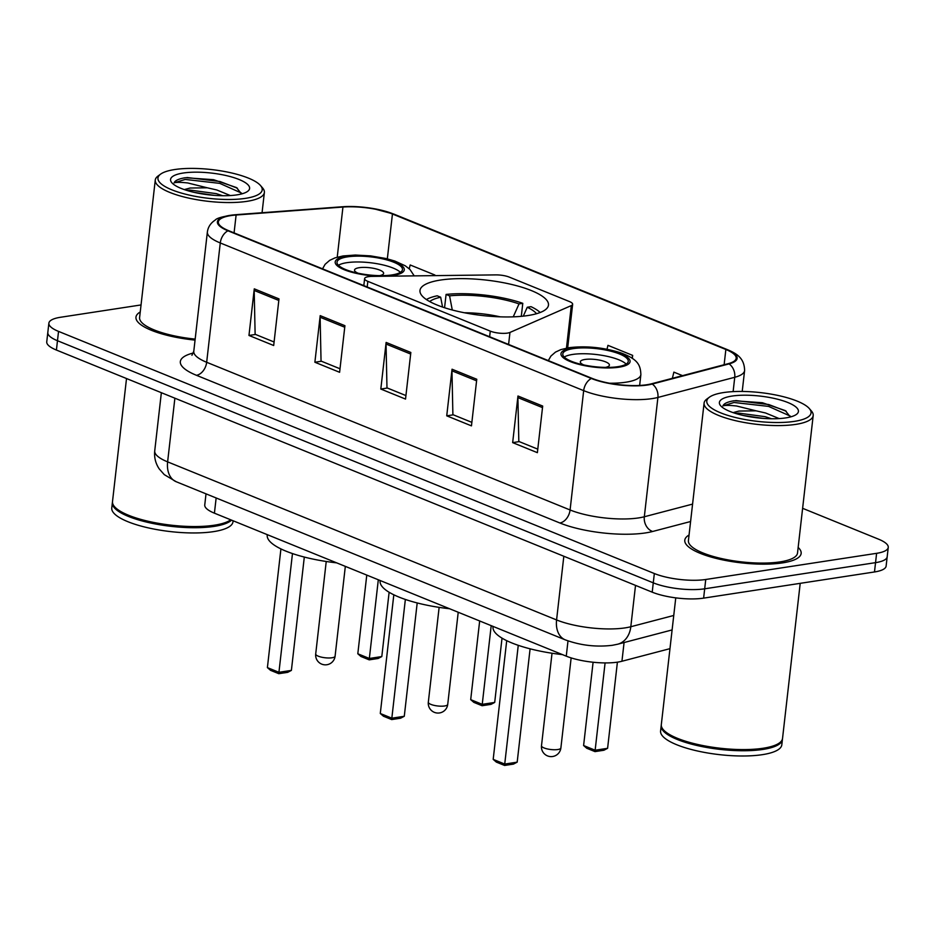 <?xml version="1.0" encoding="UTF-8"?>
<svg xmlns="http://www.w3.org/2000/svg" width="935" height="935" viewBox="0 0 935 935"><rect width="100%" height="100%" fill="white"/><g stroke="black" fill="none" stroke-linecap="round" stroke-linejoin="round"><path stroke-width="1.4" d="M507.413 333.105A12.202 3.366 6.5 0 0 509.961 332.439L571.308 305.593A12.202 3.366 6.5 0 0 572.641 304.296A12.202 3.366 6.5 0 0 569.427 301.549L509.376 277.146A12.202 3.366 6.5 0 0 495.784 274.89L372.036 276.386A12.202 3.366 6.5 0 0 364.615 278.618A12.202 3.366 6.5 0 0 367.841 281.365L490.267 331.119A12.202 3.366 6.5 0 0 507.413 333.105M527.901 315.539A64.667 17.823 6.5 0 0 548.471 305.114A64.667 17.823 6.5 0 0 510.884 284.287A64.667 17.823 6.5 0 0 440.549 280.044A64.667 17.823 6.5 0 0 419.979 290.469A64.667 17.823 6.5 0 0 457.577 311.308A64.667 17.823 6.5 0 0 527.901 315.539M669.974 648.656L621.939 661.255A36.605 10.086 -173.5 0 1 617.684 662.12A36.605 10.086 -173.5 0 1 566.259 656.16L214.419 513.175A36.605 10.086 -173.5 0 1 204.753 504.935L206.016 493.855M141.045 304.939L60.518 317.269A36.605 10.086 6.5 0 0 48.877 323.171L46.75 341.813A36.605 10.086 6.5 0 0 56.416 350.052L652.209 592.171A36.605 10.086 6.5 0 0 703.623 598.131L874.482 571.963A36.605 10.086 6.5 0 0 886.123 566.061L887.186 556.746A36.605 10.086 6.5 0 1 875.546 562.648A36.605 10.086 6.5 0 0 887.186 556.746L888.25 547.419A36.605 10.086 6.5 0 0 878.584 539.191L802.616 508.313M48.877 323.171A36.605 10.086 6.5 0 0 58.543 331.399L654.336 573.529A36.605 10.086 6.5 0 0 705.75 579.49L704.686 588.805L875.546 562.648L704.686 588.805A36.605 10.086 6.5 0 1 653.273 582.844A36.605 10.086 6.5 0 0 704.686 588.805L703.623 598.131M58.543 331.399L57.479 340.726L653.273 582.844L57.479 340.726A36.605 10.086 6.5 0 1 47.814 332.498A36.605 10.086 6.5 0 0 57.479 340.726L56.416 350.052M782.525 562.882A58.566 16.14 6.5 0 0 801.155 553.438A58.566 16.14 6.5 0 0 798.163 547.442A58.566 16.14 6.5 0 1 801.155 553.438A58.566 16.14 6.5 0 1 782.525 562.882A58.566 16.14 6.5 0 1 718.828 559.048A58.566 16.14 6.5 0 1 684.782 540.185A58.566 16.14 6.5 0 0 718.828 559.048A58.566 16.14 6.5 0 0 782.525 562.882M646.915 384.729A39.036 10.764 -173.5 0 1 592.065 378.371L228.666 230.688A39.036 10.764 -173.5 0 1 218.346 221.899A39.036 10.764 -173.5 0 1 236.111 215.015L342.946 207.044A39.036 10.764 -173.5 0 1 392.443 213.998L725.864 349.491A39.036 10.764 -173.5 0 1 736.172 358.269A39.036 10.764 -173.5 0 1 728.295 363.645L651.461 383.806A39.036 10.764 -173.5 0 1 646.915 384.729M647.581 384.998A40.018 11.033 6.5 0 0 652.233 384.051L729.066 363.89A40.018 11.033 6.5 0 0 726.577 349.386L393.156 213.881A40.018 11.033 6.5 0 0 372.469 208.411A40.018 11.033 6.5 0 0 357.918 206.752A40.018 11.033 6.5 0 0 342.42 206.764L235.585 214.734A40.018 11.033 6.5 0 0 227.953 230.793L591.364 378.476A40.018 11.033 6.5 0 0 647.581 384.998M274.084 341.988L255.126 334.274L254.191 290.446A9.759 6.685 -67.9 0 1 254.273 288.845L248.967 335.455L273.686 345.506L278.992 298.896L254.273 288.845M255.535 334.45L248.967 335.455M340.013 368.776L321.044 361.074L320.121 317.234A9.759 6.685 -67.9 0 1 320.202 315.633L314.885 362.242L339.604 372.294L344.921 325.684L320.202 315.633M321.465 361.237L314.885 362.242M537.777 449.151L518.82 441.449L517.896 397.609A9.759 6.685 -67.9 0 1 517.967 396.008L512.66 442.617L537.38 452.669L542.686 406.059L517.967 396.008M519.241 441.612L512.66 442.617M471.859 422.363L452.891 414.649L451.967 370.821A9.759 6.685 -67.9 0 1 452.049 369.22L446.731 415.83L471.462 425.869L476.768 379.259L452.049 369.22M453.311 414.824L446.731 415.83M405.93 395.563L386.973 387.861L386.05 344.033A9.759 6.685 -67.9 0 1 386.12 342.432L380.814 389.042L405.533 399.081L410.839 352.472L386.12 342.432M387.394 388.025L380.814 389.042M689.06 535.019A58.566 16.14 6.5 0 0 684.782 540.185A58.566 16.14 6.5 0 1 689.06 535.019M140.238 311.986A58.566 16.14 6.5 0 0 135.961 317.152A58.566 16.14 6.5 0 0 195.053 340.106A58.566 16.14 6.5 0 1 135.961 317.152A58.566 16.14 6.5 0 1 140.238 311.986M705.75 579.49L876.609 553.321A36.605 10.086 6.5 0 0 888.25 547.419M434.822 275.638L434.892 275.019L410.173 264.967L409.25 268.777M632.329 358.397L632.668 355.393L607.949 345.342L607.002 349.246M682.527 375.648L673.878 372.13L672.37 378.324M632.668 355.393L631.99 358.175M434.892 275.019L434.752 275.638M723.468 392.583A52.465 14.457 6.5 0 0 709.431 397.176A52.465 14.457 6.5 0 0 730.632 416.227A52.465 14.457 6.5 0 0 794.341 421.381A52.465 14.457 6.5 0 0 809.313 408.548A52.465 14.457 6.5 0 0 723.468 392.583M709.431 397.176L706.872 399.046A54.908 15.135 6.5 0 0 704.09 403.102A54.908 15.135 6.5 0 0 736.009 420.785A54.908 15.135 6.5 0 0 795.72 424.385A54.908 15.135 6.5 0 0 813.193 415.526A54.908 15.135 6.5 0 0 811.393 410.956L809.313 408.548M704.09 403.102L688.417 540.594A54.908 15.135 6.5 0 0 720.336 558.288A54.908 15.135 6.5 0 0 780.059 561.888A54.908 15.135 6.5 0 0 797.52 553.029L813.193 415.526M675.76 597.862L661.314 724.602A60.997 16.818 6.5 0 0 663.312 729.686A60.997 16.818 6.5 0 0 763.135 748.245A60.997 16.818 6.5 0 0 779.451 742.916A60.997 16.818 6.5 0 0 782.537 738.416L800.208 583.335M663.312 729.686L663.838 730.282A60.389 16.643 6.5 0 0 762.656 748.666A60.389 16.643 6.5 0 0 778.808 743.383L779.451 742.916M661.29 725.186A60.997 16.818 6.5 0 0 661.185 725.77A60.997 16.818 6.5 0 0 696.645 745.417A60.997 16.818 6.5 0 0 762.995 749.414A60.997 16.818 6.5 0 0 782.408 739.573A60.997 16.818 6.5 0 0 782.431 738.989M661.185 725.77L660.589 731.006A60.997 16.818 6.5 0 0 696.049 750.665A60.997 16.818 6.5 0 0 762.399 754.662A60.997 16.818 6.5 0 0 781.812 744.821L782.408 739.573M779.147 418.588L765.59 412.99L756.076 410.827L738.942 411.061L733.087 412.627M735.401 413.387L738.72 413.106L765.169 416.683L771.504 418.763M790.391 416.963L785.295 410.605L762.411 402.728L734.197 400.753C727.664 401.793 723.9 403.499 722.907 405.895C725.104 405.194 729.674 405.229 736.616 406.012L756.076 410.827M785.774 417.898A39.784 10.963 6.5 0 0 796.41 414.415A39.784 10.963 6.5 0 0 780.339 399.97A39.784 10.963 6.5 0 0 732.035 396.066A39.784 10.963 6.5 0 0 720.686 405.79A39.784 10.963 6.5 0 0 785.774 417.898M722.907 405.895L733.998 402.482L768.582 406.398L790.309 416.11M735.74 400.542L768.792 404.551L786.241 411.236M743.325 415.479L763.112 418.389M380.183 580.53L380.124 581.032A71.376 19.67 6.5 0 0 449.595 608.743M442.559 307.066L440.666 297.213L437.194 295.799A60.997 16.818 6.5 0 0 426.395 299.539M444.569 307.732L446.089 294.431A60.997 16.818 6.5 0 1 522.782 303.326L521.298 316.346M540.185 312.5A60.997 16.818 6.5 0 0 531.022 306.668L527.27 307.253L523.284 316.147M440.666 297.213A55.878 15.404 6.5 0 0 429.668 301.537M522.782 303.326L519.03 303.898A55.878 15.404 6.5 0 0 449.571 295.846L446.089 294.431M536.55 313.716A55.878 15.404 6.5 0 0 527.27 307.253M513.233 316.848L519.03 303.898M449.571 295.846L452.283 309.999M391.695 719.576L391.835 718.185L404.282 716.28L400.589 718.209L391.695 719.576L383.455 716.222L380.288 713.499L391.835 718.185L405.358 599.452M404.282 716.28L417.197 602.946M380.288 713.499L393.822 594.789M482.109 705.726L482.238 704.335L494.697 702.43L491.004 704.371L482.109 705.726L473.87 702.384L470.702 699.649L482.238 704.335L491.202 625.655M494.697 702.43L502.025 638.149M470.702 699.649L479.667 620.969M617.778 366.695A32.947 9.081 6.5 0 0 628.262 361.389A32.947 9.081 6.5 0 0 609.106 350.777A32.947 9.081 6.5 0 0 573.284 348.615A32.947 9.081 6.5 0 0 562.8 353.933A32.947 9.081 6.5 0 0 581.956 364.545A32.947 9.081 6.5 0 0 617.778 366.695M626.169 364.101A32.947 9.081 6.5 0 0 572.617 354.447A32.947 9.081 6.5 0 0 564.226 357.041M493.072 626.415L493.014 626.906A71.376 19.67 6.5 0 0 562.484 654.617M504.596 765.449L504.725 764.07L517.184 762.154L513.49 764.094L504.596 765.449L496.356 762.107L493.189 759.372L504.725 764.07L518.259 645.325M517.184 762.154L530.098 648.82M493.189 759.372L506.712 640.674M594.999 751.611L595.139 750.221L607.598 748.316L603.905 750.244L594.999 751.611L586.759 748.257L583.604 745.534L595.139 750.221L605.085 662.915M607.598 748.316L617.404 662.155M583.604 745.534L593.094 662.237M605.342 367.408A14.644 4.032 6.5 0 0 609.41 365.141A14.644 4.032 6.5 0 0 600.901 360.419A14.644 4.032 6.5 0 0 584.983 359.461A14.644 4.032 6.5 0 0 580.319 361.822A14.644 4.032 6.5 0 0 583.779 364.942M391.987 274.937A32.947 9.081 6.5 0 0 402.471 269.631A32.947 9.081 6.5 0 0 383.315 259.018A32.947 9.081 6.5 0 0 347.493 256.856A32.947 9.081 6.5 0 0 337.009 262.174A32.947 9.081 6.5 0 0 356.165 272.786A32.947 9.081 6.5 0 0 391.987 274.937M400.379 272.342A32.947 9.081 6.5 0 0 346.827 262.688A32.947 9.081 6.5 0 0 338.435 265.283M267.281 534.656L267.223 535.147A71.376 19.67 6.5 0 0 336.693 562.858M278.805 673.691L278.934 672.3L291.393 670.395L287.7 672.335L278.805 673.691L270.566 670.348L267.398 667.613L278.934 672.3L292.468 553.567M291.393 670.395L304.307 557.061M267.398 667.613L280.921 548.915M369.208 659.853L369.348 658.462L381.807 656.557L378.114 658.485L369.208 659.853L360.968 656.499L357.813 653.775L369.348 658.462L378.313 579.77M381.807 656.557L389.124 592.264M357.813 653.775L366.777 575.083M379.552 275.65A14.644 4.032 6.5 0 0 383.619 273.382A14.644 4.032 6.5 0 0 375.11 268.661A14.644 4.032 6.5 0 0 359.192 267.702A14.644 4.032 6.5 0 0 354.529 270.063A14.644 4.032 6.5 0 0 357.988 273.184M174.646 169.551A52.465 14.457 6.5 0 0 160.621 174.132A52.465 14.457 6.5 0 0 181.811 193.194A52.465 14.457 6.5 0 0 245.519 198.349A52.465 14.457 6.5 0 0 260.491 185.516A52.465 14.457 6.5 0 0 174.646 169.551M160.621 174.132L158.05 176.014A54.908 15.135 6.5 0 0 155.268 180.058A54.908 15.135 6.5 0 0 187.187 197.752A54.908 15.135 6.5 0 0 246.898 201.352A54.908 15.135 6.5 0 0 264.371 192.493A54.908 15.135 6.5 0 0 262.571 187.923L260.491 185.516M155.268 180.058L139.607 317.561A54.908 15.135 6.5 0 0 195.17 339.101M126.517 378.535L112.504 501.569A60.997 16.818 6.5 0 0 114.502 506.641A60.997 16.818 6.5 0 0 214.314 525.213A60.997 16.818 6.5 0 0 230.629 519.872A60.997 16.818 6.5 0 0 230.735 519.802M114.502 506.641L115.017 507.249A60.389 16.643 6.5 0 0 213.834 525.634A60.389 16.643 6.5 0 0 229.987 520.351L230.629 519.872M112.469 502.153A60.997 16.818 6.5 0 0 112.364 502.726A60.997 16.818 6.5 0 0 147.835 522.385A60.997 16.818 6.5 0 0 214.185 526.382A60.997 16.818 6.5 0 0 231.576 520.14M112.364 502.726L111.768 507.974A60.997 16.818 6.5 0 0 147.227 527.632A60.997 16.818 6.5 0 0 213.577 531.629A60.997 16.818 6.5 0 0 232.99 521.788L233.107 520.772M230.337 195.555L216.768 189.957L207.254 187.795L190.132 188.028L184.265 189.583M186.579 190.343L189.898 190.074L216.347 193.65L222.694 195.731M241.581 193.931L236.473 187.573L213.589 179.695L185.375 177.72C178.842 178.76 175.09 180.467 174.097 182.863C176.283 182.15 180.852 182.196 187.795 182.968L207.254 187.795M236.952 194.866A39.784 10.963 6.5 0 0 247.6 191.383A39.784 10.963 6.5 0 0 231.529 176.937A39.784 10.963 6.5 0 0 183.213 173.033A39.784 10.963 6.5 0 0 171.865 182.757A39.784 10.963 6.5 0 0 236.952 194.866M174.097 182.863L185.177 179.438L219.76 183.365L241.499 193.077M186.93 177.498L219.97 181.519L237.42 188.204M194.503 192.446L214.29 195.357M509.961 332.439L508.593 344.442M624.077 642.532L621.939 661.255M568.001 640.884L566.259 656.16M216.149 497.969L214.419 513.175M571.308 305.593L566.458 348.124M367.841 281.365L367.198 286.987M490.267 331.119L489.636 336.74M174.88 398.193L167.622 461.867A24.403 16.701 112.1 0 0 176.236 481.747L164.279 474.629L159.195 468.867C155.572 463.409 154.076 457.425 154.731 450.892A48.807 13.452 6.5 0 0 167.622 461.867L556.582 619.94A48.807 13.452 6.5 0 0 625.129 627.876A48.807 13.452 6.5 0 0 630.809 626.731L635.519 585.392M563.828 556.255L556.582 619.94A24.403 16.701 112.1 0 0 565.184 639.821L176.236 481.747M874.482 571.963L876.609 553.321M652.209 592.171L654.336 573.529M672.101 629.933L617.684 644.215A24.403 19.121 -104.7 0 0 630.809 626.731L673.749 615.464M690.591 521.52L652.653 531.477A60.997 16.818 -173.5 0 1 559.855 522.981L196.444 375.297A12.202 8.345 112.1 0 0 206.67 362.277L570.081 509.972A48.807 13.452 6.5 0 0 638.64 517.908A48.807 13.452 6.5 0 0 644.32 516.763L692.578 504.105M196.444 375.297A60.997 16.818 -173.5 0 1 193.393 352.986M193.779 351.303A48.807 13.452 6.5 0 0 206.67 362.277L220.274 242.96A48.807 13.452 -173.5 0 1 207.371 231.985L193.779 351.303L191.932 355.288M726.577 349.386A12.202 8.345 112.1 0 1 727.395 349.643C736.757 353.582 744.424 358.128 744.599 370.564A48.807 13.452 -173.5 0 1 734.746 377.284L657.913 397.445A48.807 13.452 -173.5 0 1 652.233 398.591A48.807 13.452 -173.5 0 1 583.674 390.643A12.202 8.345 -67.9 0 1 591.364 378.476M652.233 384.051A12.202 9.56 -104.7 0 1 657.913 397.445L644.32 516.763A12.202 9.56 75.3 0 0 652.653 531.477M393.156 213.881A12.202 8.345 -67.9 0 1 393.986 214.15L727.395 349.643M342.42 206.764A12.202 6.662 -94.3 0 0 342.07 206.775A12.202 6.662 -94.3 0 0 341.731 206.81M733.122 391.625L734.746 377.284A12.202 9.56 -104.7 0 0 729.066 363.89M235.585 214.734A12.202 6.662 -94.3 0 0 235.246 214.734A12.202 6.662 -94.3 0 0 234.872 214.781M227.953 230.793A12.202 8.345 112.1 0 0 220.274 242.96L583.674 390.643L570.081 509.972A12.202 8.345 112.1 0 1 559.855 522.981M392.443 213.998L387.335 258.843M342.946 207.044L337.231 257.172M236.111 215.015L234.077 232.885M725.864 349.491L724.122 364.743M386.05 344.033L410.664 354.038M451.967 370.821L476.593 380.825M517.896 397.609L542.51 407.613M320.121 317.234L344.746 327.238M254.191 290.446L278.817 300.451M500.213 316.848A48.398 13.335 6.5 0 0 464.368 312.757M430.906 704.394A9.759 2.688 -173.5 0 1 428.324 702.197A9.759 9.759 0 0 0 434.354 712.341A9.759 9.759 0 0 0 447.725 704.406A9.759 2.688 -173.5 0 1 444.616 705.983A9.759 2.688 -173.5 0 1 430.906 704.394M572.045 348.112A34.77 9.584 6.5 0 0 570.175 361.541A34.77 9.584 6.5 0 0 619.017 367.198A34.77 9.584 6.5 0 0 620.887 353.769A34.77 9.584 6.5 0 0 572.045 348.112M639.645 385.442L640.872 374.631A46.972 12.95 -173.5 0 1 625.924 382.205A46.972 12.95 -173.5 0 1 609.503 383.221M544.065 747.942A9.759 2.688 -173.5 0 1 541.494 745.744A9.759 9.759 0 0 0 547.513 755.901A9.759 9.759 0 0 0 560.883 747.953A9.759 2.688 -173.5 0 1 557.774 749.531A9.759 2.688 -173.5 0 1 544.065 747.942M346.254 256.354A34.77 9.584 6.5 0 0 344.384 269.783A34.77 9.584 6.5 0 0 393.226 275.439A34.77 9.584 6.5 0 0 395.096 262.01A34.77 9.584 6.5 0 0 346.254 256.354M318.274 656.183A9.759 2.688 -173.5 0 1 315.703 653.986A9.759 9.759 0 0 0 321.722 664.13A9.759 9.759 0 0 0 335.092 656.195A9.759 2.688 -173.5 0 1 331.983 657.772A9.759 2.688 -173.5 0 1 318.274 656.183M572.641 304.296L567.674 347.902M364.615 278.618L363.82 285.607M617.684 644.215L612.343 645.302C596.156 647.254 580.436 645.43 565.184 639.821M154.731 450.892L161.358 392.7M372.469 208.411L393.986 214.15M357.918 206.752L342.07 206.775L235.246 214.734C223.442 216.277 216.768 218.065 215.225 220.076C210.679 223.033 208.061 226.995 207.371 231.985M744.599 370.564L742.215 391.449M439.134 607.364L428.324 702.197M458.22 612.25L447.725 704.406M640.872 374.631C640.463 364.849 637.892 359.18 620.618 352.799C603.262 347.376 586.011 345.681 568.866 347.703L560.825 349.62L555.46 352.121L550.902 356.083L548.331 360.594M552.024 653.249L541.494 745.744M571.145 657.901L560.883 747.953M414.217 275.883L409.962 269.444L405.217 265.774L394.827 261.04L385.956 258.504L370.564 255.874L355.323 255.045L343.075 255.945L335.034 257.861L329.669 260.362L325.111 264.313L322.54 268.836M326.233 561.491L315.703 653.986M345.331 566.376L335.092 656.195M262.057 212.736L264.371 192.493"/></g></svg>
